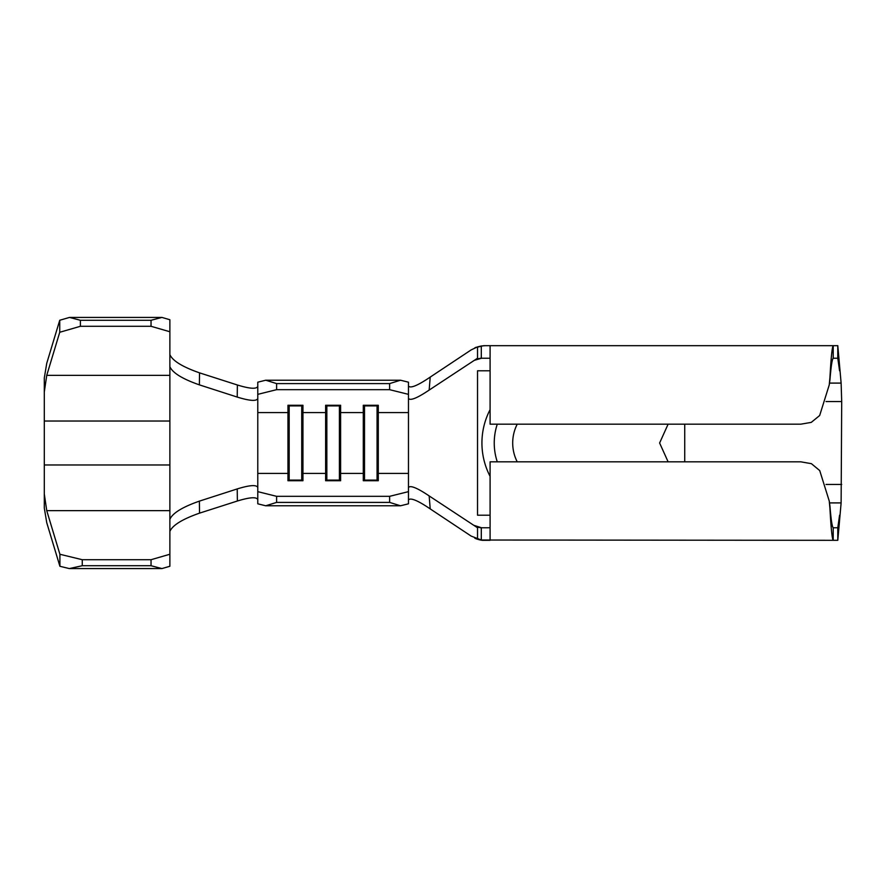 <?xml version="1.0" encoding="UTF-8"?>
<svg xmlns="http://www.w3.org/2000/svg" width="886" height="886" viewBox="0 0 886 886"><rect width="100%" height="100%" fill="white"/><g stroke="black" fill="none" stroke-linecap="round" stroke-linejoin="round"><path stroke-width="1.33" d="M668.122 461.839L659.616 443L668.122 424.161M684.734 424.161L684.734 461.839M826.029 401.557L841.7 401.557L841.124 502.905L837.791 540.316L833.205 540.316C832.12 538.876 831.024 528.244 829.938 508.442L829.263 501.077L819.727 470.577L811.41 463.677L800.911 461.839L490.091 461.839L490.091 540.316L483.955 540.316M408.468 491.641L408.468 503.813L400.505 505.784L389.63 502.406L389.63 496.326L408.468 491.641L408.468 487.533C410.296 485.085 417.195 487.876 429.167 495.927L430.208 508.896L471.153 536.085L481.297 540.017L481.297 527.768L490.091 527.768M265.734 505.784L257.782 503.813L257.782 491.641L276.609 496.326L276.609 502.406L265.734 505.784L400.505 505.784M276.609 496.326L389.63 496.326M408.468 386.075C410.462 388.555 417.705 385.576 430.208 377.104L429.167 390.073C417.24 398.102 410.34 400.893 408.468 398.467L408.468 487.533M408.468 412.588L378.289 412.588L377.071 405.899L377.071 480.101L378.289 473.412L378.289 480.733L363.293 480.733L363.293 405.267L378.289 405.267L378.289 473.412L408.468 473.412M377.071 405.267L377.071 405.899L364.511 405.899L363.293 412.588L340.623 412.588L339.404 405.899L339.404 480.101L340.623 473.412L340.623 480.733L325.627 480.733L325.627 405.267L340.623 405.267L340.623 473.412L363.293 473.412L364.511 480.733M339.404 405.267L339.404 405.899L326.845 405.899L325.627 412.588L302.946 412.588L301.727 405.899L301.727 480.101L302.946 473.412L302.946 480.733L287.95 480.733L287.95 405.267L302.946 405.267L302.946 473.412L325.627 473.412L326.845 480.733M257.782 491.641L257.782 398.512C256.563 401.402 249.719 400.926 237.226 397.072L199.383 384.867C182.394 378.931 172.56 372.862 169.879 366.671L169.879 331.752L151.041 326.292L80.382 326.292L59.739 332.272L59.739 320.256L69.507 317.421L80.382 320.278L80.382 326.292M481.718 527.768L479.924 527.657M481.53 527.768L474.254 525.442L481.308 527.768M490.091 358.232L481.308 358.232L474.364 360.325L477.532 358.232L477.532 346.869L471.153 349.915L430.208 377.104M481.53 358.232L474.364 360.325M479.924 358.343L481.718 358.232M490.091 515.209L477.532 515.209L477.532 370.791L490.091 370.791M829.938 379.917L829.241 384.923L819.661 415.523L811.244 422.389L800.911 424.161L490.091 424.161L490.091 345.684L837.791 345.684L837.791 358.232L833.205 358.232L833.205 345.684C832.12 347.124 831.024 357.756 829.938 377.558L829.938 379.917C831.024 366.45 832.12 359.218 833.205 358.232M481.297 540.017L833.205 540.316L833.205 527.768C832.12 526.782 831.024 519.55 829.938 506.083L829.938 508.442M837.791 540.316L837.791 527.768L833.205 527.768M483.955 345.684L490.091 345.684L483.955 345.684M841.7 401.557L841.124 383.095L837.791 345.684M839.574 370.791L837.791 358.232M829.241 384.923L829.938 377.558M837.791 527.768L839.574 515.209M829.938 506.083L829.263 501.077M477.532 539.131L477.532 527.768L474.375 525.675M481.297 358.232L481.297 345.983L477.532 346.869M477.532 527.768L429.167 495.927M430.208 508.896C417.771 500.457 410.528 497.478 408.468 499.925M429.167 390.073L477.532 358.232M408.468 382.187L408.468 394.359L389.63 389.674L389.63 383.594L400.505 380.216L408.468 382.187M408.468 398.467L408.468 394.359M169.879 366.671L169.879 566.265L161.916 568.579L69.307 568.579L59.905 566.287L59.905 554.271L82.265 559.708L82.265 565.722L69.307 568.579M59.739 320.256L46.736 363.338L44.3 377.945L44.3 508.055L46.736 522.662L59.905 566.287M151.041 326.292L151.041 320.278L161.916 317.421L69.507 317.421M161.916 317.421L169.879 319.735L169.879 331.752M151.041 320.278L80.382 320.278M44.3 392.022L46.736 375.354L59.739 332.272M44.3 493.978L46.736 510.646L59.905 554.271M161.916 568.579L151.041 565.722L151.041 559.708L82.265 559.708M151.041 559.708L169.879 554.248M151.041 565.722L82.265 565.722M169.879 519.329C172.537 513.149 182.372 507.08 199.383 501.133L237.226 488.928C249.708 485.074 256.563 484.598 257.782 487.488M237.226 397.072L237.37 384.989L199.527 372.851L199.383 384.867M257.782 499.615C256.586 496.747 249.786 497.212 237.37 501.011L199.527 513.149C182.472 519.107 172.593 525.188 169.879 531.401M237.37 501.011L237.226 488.928M199.383 501.133L199.527 513.149M169.879 354.599C172.571 360.801 182.45 366.882 199.527 372.851M237.37 384.989C249.774 388.799 256.575 389.253 257.782 386.385M257.782 398.512L257.782 382.187L265.734 380.216L400.505 380.216M276.609 502.406L389.63 502.406M265.734 380.216L276.609 383.594L276.609 389.674L389.63 389.674M276.609 389.674L257.782 394.359M276.609 383.594L389.63 383.594M481.297 345.983L485.14 345.684M326.845 405.267L326.845 480.101L339.404 480.101L339.404 480.733M301.727 405.267L301.727 405.899L289.168 405.899L289.168 480.733M257.782 473.412L287.95 473.412L289.168 480.101L301.727 480.101L301.727 480.733M257.782 412.588L287.95 412.588L289.168 405.267M364.511 405.267L364.511 480.101L377.071 480.101L377.071 480.733M517.225 424.161A41.443 41.443 0 0 0 517.225 461.839M826.029 484.443L841.7 484.443M490.091 409.653A72.209 72.209 0 0 0 490.091 476.347M841.124 383.095L829.529 383.095M829.54 502.905L841.124 502.905M497.279 424.161A59.905 59.905 0 0 0 497.279 461.839M169.879 375.354L46.736 375.354M169.879 421.027L44.3 421.027M169.879 464.973L44.3 464.973M169.879 510.646L46.736 510.646M478.141 527.303L481.508 527.768M478.141 358.697L481.508 358.232M483.701 345.684L475.306 347.644M476.103 347.268L474.719 347.943M474.719 538.057L476.103 538.732M475.295 538.356C474.486 538.245 480.433 540.571 483.701 540.316L483.701 540.316"/></g></svg>
